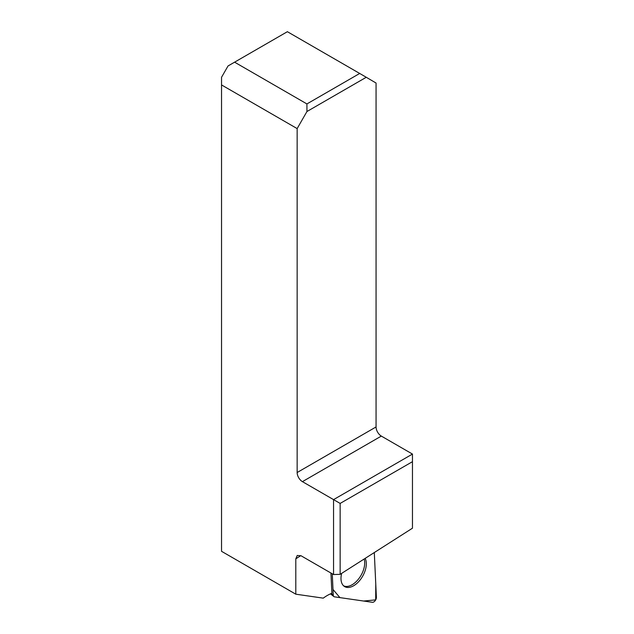 <?xml version="1.0" encoding="UTF-8"?>
<svg xmlns="http://www.w3.org/2000/svg" width="634" height="634" viewBox="0 0 634 634"><rect width="100%" height="100%" fill="white"/><g stroke="black" fill="none" stroke-linecap="round" stroke-linejoin="round"><path stroke-width="0.95" d="M300.809 555.638L295.801 558.831L295.801 594.185L323.269 598.147A39.142 22.594 -60 0 1 331.883 593.281L330.94 573.025M295.801 558.831L297.251 555.471L301.071 555.78L333.555 574.539L333.555 499.624L302.418 481.65A7.457 4.303 60 0 1 297.148 472.52L297.148 128.591L221.535 84.932L221.535 77.293L228.034 65.96L234.596 62.172L306.919 103.928L359.7 73.457L287.376 31.7L234.596 62.172M297.148 472.52L376.057 426.959L376.057 83.03L366.262 77.277L306.951 111.521L297.148 128.591M376.057 426.959A7.457 4.303 -120 0 0 381.327 436.089L412.465 454.071L412.465 461.679L340.149 503.428L340.149 574.333L412.465 528.201L412.465 461.679M221.535 84.932L221.535 551.311L295.801 594.185M340.149 574.333L333.555 574.539M412.465 454.071L333.555 499.624L340.149 503.428M306.951 111.521L306.919 103.928M359.7 73.457L366.262 77.277M364.138 559.029A17.768 10.255 -60 0 1 352.139 584.746A17.768 10.255 -60 0 1 343.573 585.792M332.264 573.786L333.254 595.136A3.701 2.132 120 0 0 333.864 596.57A3.701 2.132 120 0 0 334.483 596.832L372.388 602.3A3.701 2.132 120 0 0 375.098 600.778A3.701 2.132 120 0 0 376.382 597.276L374.298 552.547L375.764 583.914L375.693 599.883L363.615 601.032L339.927 597.616L332.993 589.469L332.264 573.786M341.647 573.382A17.918 10.342 120 0 0 344.262 586.355A17.918 10.342 120 0 0 360.08 580.007A17.918 10.342 120 0 0 365.168 558.372M381.327 436.089L302.418 481.65M331.154 593.567L333.254 595.136M330.472 593.86L333.864 596.57"/></g></svg>
